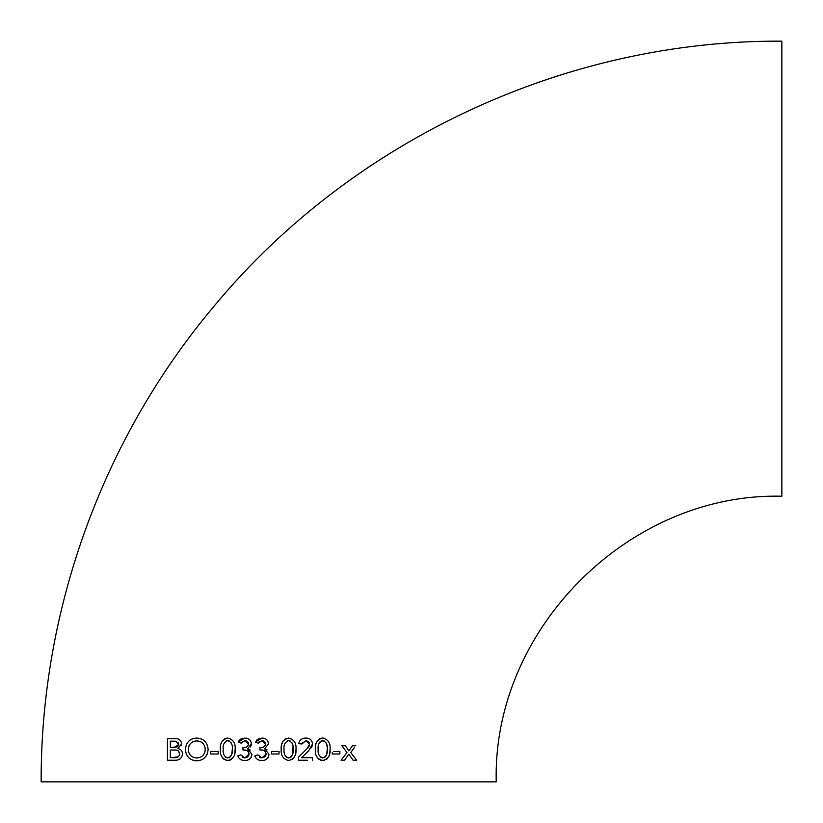 <?xml version="1.0" encoding="UTF-8"?>
<svg xmlns="http://www.w3.org/2000/svg" width="823" height="823" viewBox="0 0 823 823"><rect width="100%" height="100%" fill="white"/><g stroke="black" fill="none" stroke-linecap="round" stroke-linejoin="round"><path stroke-width="1.23" d="M41.15 781.85C40.646 609.113 103.328 437.147 214.854 305.24C352.748 139.375 566.152 39.977 781.85 41.15L781.85 496.238C629.245 492.308 492.308 629.214 496.238 781.85L41.15 781.85L496.238 781.85M332.317 752.284L332.317 753.991L339.868 753.991L339.868 751.43L333.829 751.43M320.877 738.293L322.709 738.066C317.297 739.363 314.839 743.107 315.322 749.3C314.859 755.463 317.328 759.207 322.709 760.524C328.079 759.228 330.548 755.483 330.105 749.3C330.599 743.128 328.14 739.383 322.709 738.066L324.56 738.293M309.613 757.685L312.473 757.685L312.473 760.246L312.473 757.685L301.537 757.685L308.697 750.813L312.473 744.054C312.133 740.103 309.952 738.108 305.919 738.066C302.01 738.036 299.613 739.918 298.728 743.704L301.928 743.971L305.889 740.628L309.633 744.074L307.236 748.508L298.512 757.129L298.512 760.246L307.37 760.246M281.199 749.3C280.705 755.401 283.174 759.145 288.595 760.524C294.006 759.166 296.465 755.421 295.982 749.3C296.527 743.19 294.058 739.445 288.595 738.066C283.153 739.404 280.694 743.148 281.199 749.3L281.517 745.494M271.477 753.991L279.028 753.991L271.477 753.991L271.477 751.43L279.028 751.43L271.477 751.43M279.028 753.991L279.028 751.43L279.028 753.991M256.159 742.428L255.284 742.13L261.848 738.066C265.85 738.118 268.031 740.062 268.411 743.91L264.687 748.827L268.977 754.269C268.483 758.395 266.096 760.483 261.837 760.524C258.34 760.565 256.004 758.991 254.832 755.823L255.593 755.586M255.284 742.13L258.288 743.148L261.909 740.628L265.562 744.105C264.924 746.77 263.072 747.881 260.006 747.449L260.006 750.01C263.453 749.619 265.49 750.967 266.138 754.053L261.93 757.973L257.938 754.866L254.832 755.823M242.641 741.348L241.232 743.148L238.228 742.13L244.791 738.066C248.783 738.108 250.964 740.052 251.354 743.91L247.63 748.765L248.752 749.146M239.37 742.521L241.232 743.148L244.853 740.628L248.505 744.105C247.857 746.77 246.005 747.891 242.95 747.449L242.95 750.01C246.386 749.609 248.423 750.957 249.081 754.053L244.873 757.973L240.872 754.866L237.775 755.823C238.958 759.001 241.293 760.565 244.781 760.524C249.03 760.493 251.416 758.405 251.92 754.269L247.63 748.827M227.755 760.524C233.146 759.197 235.615 755.452 235.141 749.3C235.666 743.159 233.197 739.414 227.755 738.066C222.344 739.363 219.885 743.097 220.358 749.3C219.885 755.442 222.354 759.187 227.755 760.524L225.913 760.308M210.637 751.43L210.637 753.991L218.188 753.991L218.188 751.43L210.637 751.43M196.769 760.812C203.62 760.401 207.417 756.604 208.137 749.444C207.458 742.305 203.662 738.509 196.769 738.066C189.918 738.457 186.132 742.253 185.391 749.444C186.08 756.594 189.866 760.38 196.769 760.812L192.469 760.061M167.481 738.632L167.481 760.246L167.481 738.632L175.073 738.632C178.807 738.416 181.019 740.165 181.698 743.899L177.861 748.591C180.751 749.074 182.315 750.905 182.552 754.084C181.698 758.374 179.147 760.431 174.918 760.246L167.481 760.246L174.918 760.246M349.981 749.311L352.388 745.741L355.731 745.741L352.388 745.741L348.921 750.885L345.382 745.741L341.823 745.741L346.987 752.51L341.082 760.246L344.498 760.246L348.798 754.156L353.098 760.246L356.657 760.246L350.763 752.51L354.713 747.13M268.699 781.85L68.155 781.85L268.699 781.85M351.421 751.605L350.763 752.51L356.657 760.246M351.246 757.633L348.798 754.156L348.16 755.061M344.498 760.246L341.082 760.246L346.987 752.51L341.823 745.741L345.382 745.741L346.01 746.656M170.33 755.082L170.33 757.685L178.066 756.913M179.301 755.679L179.712 753.94C179.167 756.615 177.542 757.87 174.826 757.685L170.33 757.685L170.33 750.01L174.857 750.01L170.33 750.01L170.33 751.934M174.857 750.01C177.614 749.815 179.229 751.121 179.712 753.94L178.138 750.813M177.974 750.72L176.564 750.175M181.204 750.319L182.202 752.047M181.698 743.899L181.43 745.545M170.33 745.052L170.33 747.449L177.377 746.862M176.215 741.276L170.33 741.194L170.33 743.591M177.398 746.852L178.735 745.226L178.54 742.922M178.858 744.29L174.569 747.449L170.33 747.449L170.33 741.194L175.217 741.194L178.858 744.29M207.262 753.991L205.822 756.522M196.769 738.066L201.018 738.807M186.265 744.887L187.109 743.231M191.769 739.116L192.5 738.807M203.425 754.938L204.66 752.808M204.701 752.706L205.297 749.444L204.66 746.06M189.125 745.484L188.241 749.444L188.879 752.85M189.28 753.703L190.73 755.627M193.549 757.407L196.769 757.973C191.615 757.674 188.776 754.825 188.241 749.444C188.755 744.074 191.594 741.225 196.769 740.916C201.902 741.214 204.752 744.054 205.297 749.444C204.783 754.794 201.944 757.644 196.769 757.973M204.577 745.864L202.787 743.251M202.602 743.076L201.007 741.945M199.958 741.461L196.769 740.916M218.188 753.179L218.188 753.991M212.519 753.991L210.637 753.991M224.195 759.526L222.251 757.469M235.141 749.3L234.843 753.035M231.284 759.557L229.627 760.308M221.058 743.786L221.778 741.893M224.226 739.044L225.646 738.365M225.913 738.293L227.755 738.066M229.082 757.746L230.214 757.006M231.037 755.895L231.572 754.681M231.88 753.59L232.302 749.3C232.827 753.683 231.314 756.574 227.755 757.973C224.195 756.563 222.673 753.673 223.208 749.3C222.663 744.897 224.185 742.007 227.755 740.628L226.438 740.854M223.362 752.027L223.434 752.613M223.938 754.691L224.453 755.853M225.296 757.006L227.755 757.973M231.582 743.899L231.047 742.685M229.627 741.132L227.755 740.628C231.335 742.027 232.858 744.918 232.302 749.3M249.41 749.475L250.213 750.072M251.385 756.893L250.922 757.716M241.859 760.071L240.419 759.423M242.291 757.211L244.873 757.973L247.805 756.893L249.009 754.814L248.577 752.006M248.412 751.769L247.054 750.669M247.023 750.658L245.182 750.144M248.505 744.105L248.289 742.696M248.279 742.675L247.476 741.513M246.252 740.834L244.853 740.628M238.228 742.13L239.256 740.381M239.298 740.33L240.851 739.054M240.861 739.054L242.363 738.416M244.791 738.066L247.26 738.396M251.293 744.65L251.118 745.422M251.077 745.556L250.305 746.965M266.477 749.475L267.084 749.907M268.442 756.903L267.938 757.777M258.864 760.051L257.476 759.413M259.327 757.201L260.552 757.818M260.582 757.818L264.852 756.903L266.066 754.825L265.634 752.016M265.448 751.749L264.111 750.679M264.09 750.658L262.177 750.134M263.658 746.975L264.893 746.194M265.562 744.105L265.345 742.696M265.335 742.675L264.543 741.523M263.309 740.834L261.909 740.628M259.708 741.348L258.906 742.109M258.875 742.151L258.288 743.148M256.375 740.309L259.358 738.437M261.848 738.066L264.317 738.406M281.744 744.362L282.598 741.924M285.056 739.054L286.692 738.303M288.595 738.066C294.037 739.404 296.496 743.148 295.982 749.3L295.683 753.045M295.118 755.288L294.552 756.646M292.998 758.827L292.165 759.526M284.182 751.883L284.346 753.035M284.748 754.598L285.303 755.884M286.126 756.995L288.595 757.973C285.015 756.543 283.503 753.652 284.048 749.3C283.493 744.928 285.005 742.037 288.595 740.628L287.248 740.865M292.762 753.405L293.009 746.564M292.432 743.93L291.887 742.675M290.498 741.153L288.595 740.628C292.186 742.048 293.708 744.938 293.142 749.3C293.677 753.662 292.165 756.553 288.595 757.973M289.953 757.736L291.054 756.995M291.877 755.884L292.412 754.681M301.99 760.246L298.512 760.246L298.512 757.129M302.319 753.374L308.255 747.428M308.964 746.399L309.438 745.36M309.438 745.34L309.355 742.685M309.345 742.655L308.522 741.544M308.491 741.513L305.889 740.628M302.36 742.644L301.928 743.971M299.953 743.807L298.728 743.704M299.521 741.297L301.156 739.435M305.919 738.066L308.399 738.406M312.473 744.054L312.164 745.998M312.133 746.101L311.31 747.819M308.697 750.813L306.701 752.726M303.533 755.771L301.537 757.685L304.387 757.685M315.621 753.004L315.61 745.566M315.857 744.362L316.732 741.893M319.18 739.044L320.548 738.385M324.499 760.329L320.888 760.318M319.17 759.547L317.246 757.53M330.105 749.3L329.797 753.045M329.21 755.339L328.644 756.697M327.431 758.497L326.237 759.557M324.519 741.091L321.392 740.854M320.27 741.564L319.633 742.336M327.091 746.358L326.597 744.054M326.536 743.879L326.011 742.696M324.025 757.757L325.147 757.026M325.97 755.925L326.515 754.701M326.803 753.703L327.256 749.3C327.77 753.703 326.258 756.594 322.709 757.973C319.149 756.574 317.637 753.683 318.162 749.3C317.627 744.897 319.139 742.007 322.709 740.628C326.289 742.007 327.801 744.897 327.256 749.3M318.902 754.701L319.396 755.833M320.26 757.016L322.709 757.973M337.646 751.43L339.868 751.43L339.868 753.991L332.317 753.991L332.317 753.323"/></g></svg>
